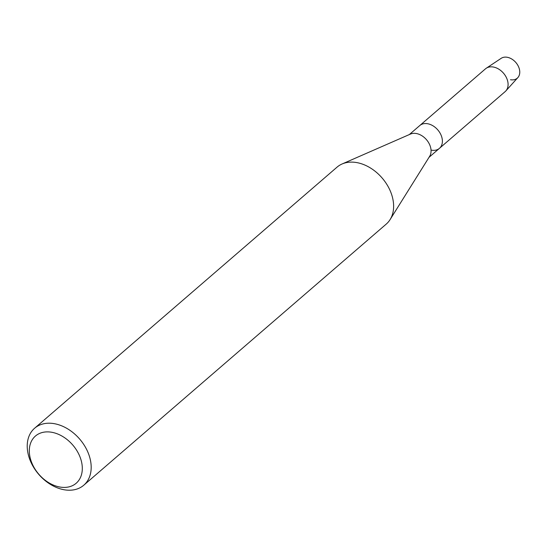 <?xml version="1.0" encoding="UTF-8"?>
<svg xmlns="http://www.w3.org/2000/svg" width="547" height="547" viewBox="0 0 547 547"><rect width="100%" height="100%" fill="white"/><g stroke="black" fill="none" stroke-linecap="round" stroke-linejoin="round"><path stroke-width="0.82" d="M409.334 134.562L419.768 125.557A15.049 10.81 49.2 0 1 427.727 123.752A15.049 10.81 49.2 0 0 419.768 125.557L485.462 68.847A15.049 10.81 49.2 0 1 486.242 68.252L501.196 58.317A12.793 9.19 49.2 0 1 507.295 57.285A12.793 9.19 49.2 0 1 519.65 70.481A12.793 9.19 49.2 0 1 510.488 79.725M34.611 428.233L337.048 167.143A37.627 27.022 49.2 0 1 342.066 163.991L410.448 134.077A15.049 10.81 49.2 0 1 416.397 133.53A15.049 10.81 49.2 0 1 428.677 142.781A15.049 10.81 49.2 0 1 429.648 156.326L390.079 219.607A37.627 27.022 49.2 0 1 386.23 224.106L83.794 485.196A37.627 27.022 49.2 0 1 63.903 489.715A37.627 27.022 49.2 0 1 31.323 463.049A37.627 27.022 49.2 0 1 34.611 428.233A37.627 27.022 49.2 0 1 54.509 423.713A37.627 27.022 49.2 0 1 87.082 450.379A37.627 27.022 49.2 0 1 83.794 485.196M486.242 68.252A15.049 10.81 49.2 0 1 493.421 67.035A15.049 10.81 49.2 0 1 506.16 77.113A15.049 10.81 49.2 0 1 505.831 90.946A15.049 10.81 49.2 0 1 505.134 91.629L439.439 148.346A15.049 10.81 49.2 0 0 440.752 134.418A15.049 10.81 49.2 0 0 427.727 123.752A15.049 10.81 49.2 0 1 440.752 134.418A15.049 10.81 49.2 0 1 439.439 148.346A15.049 10.81 49.2 0 1 431.48 150.158M342.066 163.991A37.627 27.022 49.2 0 1 356.945 162.623A37.627 27.022 49.2 0 1 387.645 185.741A37.627 27.022 49.2 0 1 390.079 219.607M51.917 432.301A31.179 22.393 49.2 0 1 82.023 464.471A31.179 22.393 49.2 0 1 59.698 486.994A31.179 22.393 49.2 0 1 29.593 454.824A31.179 22.393 49.2 0 1 51.917 432.301M507.295 57.285A12.793 9.19 49.2 0 1 518.125 65.845A12.793 9.19 49.2 0 1 517.845 77.606L505.831 90.946M439.439 148.346L429.005 157.351"/></g></svg>
